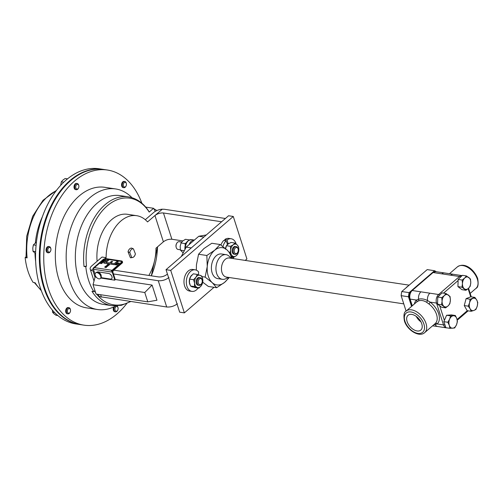 <?xml version="1.0" encoding="UTF-8"?>
<svg xmlns="http://www.w3.org/2000/svg" width="503" height="503" viewBox="0 0 503 503"><rect width="100%" height="100%" fill="white"/><g stroke="black" fill="none" stroke-linecap="round" stroke-linejoin="round"><path stroke-width="0.75" d="M417.094 330.955A9.771 5.891 -130.8 0 0 420.917 329.993A9.771 5.891 -130.8 0 0 420.565 321.153A9.771 5.891 -130.8 0 0 411.787 314.419A9.771 5.891 -130.8 0 0 408.159 315.205A9.771 5.891 -130.8 0 0 408.203 324.033A9.771 5.891 -130.8 0 0 417.094 330.955M100.374 278.511L100.776 278.172A3.666 2.213 -130.8 0 0 101.285 276.537A3.666 2.213 -130.8 0 0 99.179 273.123A3.666 2.213 -130.8 0 0 97.676 272.356A3.666 2.213 -130.8 0 0 95.985 272.62L95.589 272.966A3.666 2.213 -130.8 0 0 97.18 278.014A3.666 2.213 -130.8 0 0 100.374 278.511A3.666 2.213 -130.8 0 0 98.777 273.469A3.666 2.213 -130.8 0 0 95.589 272.966M101.285 276.537L101.172 275.487A2.509 1.515 -130.8 0 0 99.726 273.148A2.509 1.515 -130.8 0 0 98.701 272.62L97.676 272.356M181.646 242.062L179.2 241.698A3.905 2.553 98.6 0 0 176.742 243.27A3.905 2.553 98.6 0 0 176.144 247.193A3.905 2.553 98.6 0 0 177.528 249.262A3.905 2.553 98.6 0 0 178.031 249.425L180.388 249.777M409.165 285.163L229.28 258.001A9.651 6.3 98.6 0 0 225.212 259.378A9.651 6.3 98.6 0 0 221.477 269.696A9.651 6.3 98.6 0 0 226.394 277.084L403.777 303.869M230.934 258.246L229.802 256.901A12.462 8.136 98.6 0 0 226.048 254.669A12.462 8.136 98.6 0 0 220.804 256.448A12.462 8.136 98.6 0 0 215.976 269.778A12.462 8.136 98.6 0 0 222.326 279.316A12.462 8.136 98.6 0 0 226.57 278.285L228.054 277.335M226.048 254.669L221.496 253.977A12.462 8.136 98.6 0 0 216.252 255.757A12.462 8.136 98.6 0 0 211.423 269.086A12.462 8.136 98.6 0 0 217.774 278.631L222.326 279.316M428.858 303.906L426.462 302.196C423.557 300.436 420.866 300.033 418.389 300.976L416.597 302.051A1.559 1.239 49.2 0 0 416.522 300.065L418.565 299.184C421.332 298.474 424.318 298.92 427.525 300.543L430.122 302.121A1.559 0.421 -53 0 1 428.858 303.906A14.216 8.576 -130.8 0 1 436.535 314.425A14.216 8.576 -130.8 0 1 435.17 323.574L435.17 323.574A1.559 1.239 49.2 0 1 437.132 323.945L433.699 324.85M237.712 252.38L237.491 252.77A3.923 2.559 -81.4 0 1 235.027 254.348A3.923 2.559 -81.4 0 1 233.26 249.268A3.923 2.559 -81.4 0 1 236.196 246.589A3.923 2.559 -81.4 0 1 238.089 248.828L238.183 249.268A3.093 2.018 -81.4 0 1 238.082 251.513A3.093 2.018 -81.4 0 1 237.712 252.38A3.093 2.018 -81.4 0 1 235.071 253.298A3.093 2.018 -81.4 0 1 234.379 249.614A3.093 2.018 -81.4 0 1 236.372 247.495A3.093 2.018 -81.4 0 1 238.183 249.268M235.027 254.348L234.102 254.21A3.923 2.559 -81.4 0 1 232.342 249.13A3.923 2.559 -81.4 0 1 235.272 246.451L236.196 246.589M201.703 283.434L201.483 283.824A3.923 2.559 -81.4 0 1 199.263 285.421A3.923 2.559 -81.4 0 1 199.012 285.402A3.923 2.559 -81.4 0 1 197.044 281.334A3.923 2.559 -81.4 0 1 199.936 277.625A3.923 2.559 -81.4 0 1 200.188 277.643A3.923 2.559 -81.4 0 1 202.074 279.882L202.175 280.322A3.093 2.018 -81.4 0 1 201.703 283.434A3.093 2.018 -81.4 0 1 199.955 284.692A3.093 2.018 -81.4 0 1 198.188 281.617A3.093 2.018 -81.4 0 1 200.483 278.543A3.093 2.018 -81.4 0 1 202.175 280.322M198.345 285.283A3.923 2.559 -81.4 0 1 198.094 285.264A3.923 2.559 -81.4 0 1 196.12 281.196A3.923 2.559 -81.4 0 1 199.012 277.486A3.923 2.559 -81.4 0 1 199.263 277.505L200.188 277.643M156.773 210.587A8.237 4.967 -130.8 0 0 153.887 208.814M103.31 169.404A78.443 51.187 98.6 0 0 102.983 169.354L99.223 168.788A78.443 51.187 98.6 0 0 47.364 205.042A78.443 51.187 98.6 0 0 40.127 287.213A78.443 51.187 98.6 0 0 75.796 323.919L79.556 324.485A78.443 51.187 98.6 0 0 79.889 324.536M102.983 169.354A78.443 51.187 98.6 0 0 51.13 205.614A78.443 51.187 98.6 0 0 43.887 287.779A78.443 51.187 98.6 0 0 79.556 324.485M70.112 312.262L69.911 312.615A3.137 2.05 -81.4 0 1 67.936 313.878A3.137 2.05 -81.4 0 1 66.339 310.86A3.137 2.05 -81.4 0 1 68.873 307.673A3.137 2.05 -81.4 0 1 70.389 309.458L70.477 309.861A2.389 1.559 -81.4 0 1 70.539 310.791A2.389 1.559 -81.4 0 1 70.112 312.262A2.389 1.559 -81.4 0 1 68.301 313.13A2.389 1.559 -81.4 0 1 67.389 310.923A2.389 1.559 -81.4 0 1 68.804 308.546A2.389 1.559 -81.4 0 1 70.477 309.861M67.936 313.878L67.276 313.778A3.137 2.05 -81.4 0 1 65.673 310.76A3.137 2.05 -81.4 0 1 68.213 307.572L68.873 307.673M126.008 186.085L125.807 186.443A3.137 2.05 -81.4 0 1 123.832 187.701A3.137 2.05 -81.4 0 1 122.235 184.689A3.137 2.05 -81.4 0 1 124.769 181.495A3.137 2.05 -81.4 0 1 126.284 183.287L126.372 183.683A2.389 1.559 -81.4 0 1 126.435 184.62A2.389 1.559 -81.4 0 1 126.008 186.085A2.389 1.559 -81.4 0 1 124.197 186.953A2.389 1.559 -81.4 0 1 123.285 184.752A2.389 1.559 -81.4 0 1 124.7 182.375A2.389 1.559 -81.4 0 1 126.372 183.683M123.832 187.701L123.172 187.6A3.137 2.05 -81.4 0 1 121.569 184.588A3.137 2.05 -81.4 0 1 124.109 181.401L124.769 181.495M117.08 305.931A3.137 2.05 -81.4 0 1 117.174 306.006A3.137 2.05 -81.4 0 1 117.941 307.434L118.029 307.836A2.389 1.559 -81.4 0 1 117.664 310.238A2.389 1.559 -81.4 0 1 115.589 310.923A2.389 1.559 -81.4 0 1 115.231 307.704A2.389 1.559 -81.4 0 1 117.444 306.742A2.389 1.559 -81.4 0 1 118.029 307.836M117.664 310.238L117.463 310.59A3.137 2.05 -81.4 0 1 115.489 311.854A3.137 2.05 -81.4 0 1 114.741 311.495A3.137 2.05 -81.4 0 1 114.791 306.421M115.489 311.854L114.829 311.753A3.137 2.05 -81.4 0 1 114.08 311.395A3.137 2.05 -81.4 0 1 113.722 306.937M78.455 188.109L78.254 188.468A3.137 2.05 -81.4 0 1 76.28 189.725A3.137 2.05 -81.4 0 1 75.532 189.367A3.137 2.05 -81.4 0 1 74.853 185.714A3.137 2.05 -81.4 0 1 77.217 183.52A3.137 2.05 -81.4 0 1 77.965 183.884A3.137 2.05 -81.4 0 1 78.732 185.311L78.82 185.708A2.389 1.559 -81.4 0 1 78.455 188.109A2.389 1.559 -81.4 0 1 76.381 188.801A2.389 1.559 -81.4 0 1 76.022 185.582A2.389 1.559 -81.4 0 1 78.235 184.62A2.389 1.559 -81.4 0 1 78.82 185.708M76.28 189.725L75.613 189.625A3.137 2.05 -81.4 0 1 74.872 189.266A3.137 2.05 -81.4 0 1 74.193 185.613A3.137 2.05 -81.4 0 1 76.55 183.425L77.217 183.52M50.507 251.198L50.306 251.55A3.137 2.05 -81.4 0 1 49.652 252.368A3.137 2.05 -81.4 0 1 48.332 252.814A3.137 2.05 -81.4 0 1 46.729 250.412A3.137 2.05 -81.4 0 1 47.948 247.055A3.137 2.05 -81.4 0 1 49.269 246.608A3.137 2.05 -81.4 0 1 50.784 248.4L50.872 248.796A2.389 1.559 -81.4 0 1 50.507 251.198A2.389 1.559 -81.4 0 1 50.011 251.821A2.389 1.559 -81.4 0 1 47.917 251.041A2.389 1.559 -81.4 0 1 48.709 247.772A2.389 1.559 -81.4 0 1 50.872 248.796M48.332 252.814L47.666 252.713A3.137 2.05 -81.4 0 1 46.069 250.312A3.137 2.05 -81.4 0 1 47.282 246.954A3.137 2.05 -81.4 0 1 48.602 246.508L49.269 246.608M107.403 170.02L103.643 169.454A78.443 51.187 98.6 0 0 51.784 205.708A78.443 51.187 98.6 0 0 44.547 287.879A78.443 51.187 98.6 0 0 80.216 324.586L83.976 325.152A78.443 51.187 -81.4 0 1 48.307 288.452A78.443 51.187 -81.4 0 1 55.55 206.28A78.443 51.187 -81.4 0 1 107.403 170.02A78.443 51.187 -81.4 0 1 141.865 203.237M126.706 303.598A78.443 51.187 -81.4 0 1 83.976 325.152M115.652 305.969A60.964 39.781 -81.4 0 1 97.419 309.502A60.964 39.781 -81.4 0 1 69.703 280.976A60.964 39.781 -81.4 0 1 75.331 217.12A60.964 39.781 -81.4 0 1 115.627 188.946A60.964 39.781 -81.4 0 1 132 197.704M97.419 309.502L86.585 307.867A60.964 39.781 -81.4 0 1 58.87 279.341A60.964 39.781 -81.4 0 1 64.497 215.485A60.964 39.781 -81.4 0 1 104.794 187.311L115.627 188.946M131.201 249.639A4.395 2.867 98.6 0 0 129.799 252.537L128.039 251.783A4.873 3.181 98.6 0 1 129.497 249.023A4.873 3.181 98.6 0 1 131.679 248.098L133.44 248.853A4.395 2.867 98.6 0 0 133.257 248.815A4.395 2.867 98.6 0 0 131.201 249.639M131.924 257.498A4.395 2.867 98.6 0 0 133.955 256.675A4.395 2.867 98.6 0 0 135.357 253.776L135.401 253.782A4.395 2.867 98.6 0 1 134.005 256.681A4.395 2.867 98.6 0 1 132.522 257.505L130.962 257.743A4.873 3.181 98.6 0 1 130.422 257.756L128.039 251.783M225.401 218.491L164.362 209.273L162.306 209.198L154.955 215.536C157.54 213.612 160.375 212.756 163.45 212.976L171.888 239.252C168.807 239.032 165.977 239.881 163.393 241.811L154.955 215.536L147.549 221.924A37.656 24.572 98.6 0 0 136.671 215.693L127.454 214.303A37.656 24.572 98.6 0 0 111.603 219.679A37.656 24.572 98.6 0 0 97.117 261.258M136.671 215.693A37.656 24.572 98.6 0 0 120.821 221.069A37.656 24.572 98.6 0 0 106.114 257.662L104.869 258.731M148.857 275.462A37.656 24.572 98.6 0 0 155.987 248.193L163.393 241.811M167.43 274.06L167.078 274.368C164.487 276.298 161.658 277.147 158.583 276.927L113.911 270.18M181.294 256.524L186.198 247.124L198.798 236.259L206.299 234.964M93.992 271.016L92.948 270.859L95.017 277.304M177.408 303.774C174.151 306.201 170.58 307.27 166.707 306.993L99.795 296.657A7.91 3.628 162.2 0 1 98.632 295.431L98.292 294.374M166.707 306.993L158.269 280.724L113.452 273.953L112.942 272.375A1.258 0.817 -81.4 0 1 113.357 270.658L122.078 263.138A2.333 1.069 -17.8 0 0 122.55 262.157L122.33 261.459A2.333 1.069 -17.8 0 0 121.512 260.956L106.202 258.643A2.333 1.069 -17.8 0 0 103.046 259.598L93.093 268.212L93.671 268.3L103.637 259.705A1.559 0.717 162.2 0 1 105.743 259.07L121.053 261.384A1.559 0.717 162.2 0 1 121.588 261.711M115.162 279.278A2.333 1.408 49.2 0 1 115.225 279.517L114.778 280.177A2.333 1.408 -130.8 0 0 114.671 279.693L115.162 279.278L113.452 273.953M147.769 301.844L144.77 292.501L93.049 284.692L96.048 294.035L147.769 301.844L156.955 300.228L152.095 285.088L115.225 279.517M95.777 276.581L95.237 276.499L93.049 284.692M214.014 287.314L184.368 312.879L179.665 312.168L166.028 269.69L204.086 236.869L228.569 215.756L233.273 216.466L246.91 258.944L245.219 260.403M190.511 248.576L204.086 236.869M106.114 257.662L102.015 257.039L91.804 265.848A7.91 3.628 -17.8 0 0 90.194 269.155A7.91 3.628 -17.8 0 0 91.357 270.381L92.948 270.859M158.269 280.724C162.148 281.001 165.713 279.926 168.97 277.499M163.45 212.976L221.609 221.76M171.888 239.252L182.841 240.906M145.292 219.717L153.66 212.499A7.91 3.628 -17.8 0 1 162.306 209.198M198.798 236.259L203.501 236.97M186.198 247.124L190.901 247.834M152.095 285.088L144.77 292.501M114.778 280.177L100.87 278.077M96.519 277.423L96.079 277.354A2.333 1.408 -130.8 0 1 95.866 276.851L95.702 276.348M130.422 257.756L131.761 257.467A4.395 2.867 98.6 0 0 131.943 257.505A4.395 2.867 98.6 0 0 132.522 257.505M131.761 257.467L129.799 252.537M133.44 248.853L135.357 253.776M145.713 207.104L153.578 208.292L149.19 212.077A53.94 35.197 98.6 0 0 107.183 205.897A53.94 35.197 98.6 0 0 86.497 266.144L85.806 266.741A55.034 35.914 98.6 0 0 93.784 291.589L94.476 290.992A53.94 35.197 98.6 0 0 95.62 292.708M155.251 211.373A60.964 39.781 98.6 0 0 153.578 208.292M86.497 266.144L84.02 266.471A55.034 35.914 -81.4 0 1 128.265 196.843L120.01 195.598A55.034 35.914 -81.4 0 0 76.28 244.659A55.034 35.914 -81.4 0 0 103.574 304.441L111.829 305.686A55.034 35.914 -81.4 0 1 91.999 291.319L93.784 291.589M128.265 196.843C136.766 198.301 143.707 203.262 149.089 211.725L149.19 212.077M84.02 266.471L85.806 266.741M96.677 294.129A53.94 35.197 98.6 0 0 130.346 301.504M151.321 275.833A53.94 35.197 98.6 0 0 157.527 246.866L151.328 275.833M35.656 251.613L32.953 251.204L32.796 247.998L33.374 244.898L36.436 242.075M36.084 245.307L33.374 244.898M35.587 253.669L32.953 251.204M63.774 182.18L61.322 181.816L62.875 180.105L65.157 178.508L67.528 178.867M60.744 184.909L61.322 181.816M57.858 315.551L55.971 315.268L53.896 313.709L52.557 312.269L52.375 310.081M54.664 312.583L52.557 312.269M41.127 290.143A55.034 35.914 98.6 0 1 35.103 282.73L33.129 282.428A55.034 35.914 -81.4 0 1 25.15 257.58L26.005 256.838M42.453 216.586A55.034 35.914 98.6 0 0 35.361 242.836M34.99 253.223A55.034 35.914 98.6 0 0 35.669 261.485M56.122 190.819A55.034 35.914 98.6 0 0 27.124 257.876L25.15 257.58M27.124 257.876L26.049 256.8M190.448 285.981L194.95 287.578L198.911 288.175L197.245 287.464A6.275 4.093 -81.4 0 1 194.586 283.233L194.403 286.584L190.448 285.981L189.449 282.453L189.625 279.108L190.882 276.373L193.315 273.821L197.27 274.418L196.019 277.153A6.275 4.093 98.6 0 0 194.586 283.233L193.586 279.706L189.625 279.108M194.403 286.584L197.245 287.464A6.275 4.093 98.6 0 0 201.338 285.622A6.275 4.093 98.6 0 0 202.772 279.542A6.275 4.093 98.6 0 0 200.112 275.304A6.275 4.093 98.6 0 0 196.019 277.153L193.586 279.706M198.911 288.175L201.338 285.622L202.596 282.887L202.772 279.542L201.778 276.015L197.27 274.418M229.858 252.846L230.6 250.004A6.275 4.093 -81.4 0 1 233.298 244.772L230.449 246.319L226.488 245.722L228.161 243.999L231.009 242.452L234.97 243.05L233.298 244.772A6.275 4.093 98.6 0 1 237.385 245.106L234.97 243.05M230.449 246.319L230.6 250.004A6.275 4.093 98.6 0 0 231.996 255.562A6.275 4.093 98.6 0 0 236.083 255.889A6.275 4.093 98.6 0 0 238.774 250.657A6.275 4.093 98.6 0 0 237.385 245.106L238.623 246.979L238.774 250.657L237.756 254.166L236.083 255.889L233.235 257.429L231.864 257.228M225.463 249.224L226.488 245.722M231.619 255.178L233.235 257.429M229.299 277.524L224.539 282.409L216.661 287.71L212.159 282.598L205.142 277.096L207.255 266.489L206.852 255.499L214.731 250.198L220.094 244.515L211.794 243.263L203.916 248.564L198.559 254.248L196.44 264.855L196.34 270.161M206.852 255.499L198.559 254.248M198.415 274.757L198.635 272.004A10.909 7.117 98.6 0 0 195.17 269.828A10.909 7.117 98.6 0 0 186.506 279.549A10.909 7.117 98.6 0 0 191.913 291.394A10.909 7.117 98.6 0 0 198.113 288.056M205.142 277.096L202.024 276.625M216.661 287.71L208.368 286.459L202.722 282.177M220.094 244.515L227.111 250.01L231.613 255.128L231.971 258.404M195.17 269.828L192.819 269.47A10.909 7.117 98.6 0 0 184.155 279.19A10.909 7.117 98.6 0 0 189.562 291.042L191.913 291.394M226.677 245.451A6.426 4.194 98.6 0 1 227.507 244.395L226.086 240.799A10.909 7.117 98.6 0 0 222.923 246.564M226.086 240.799L223.734 240.447A10.909 7.117 98.6 0 0 220.924 245.099M229.299 243.289A6.426 4.194 98.6 0 0 229.299 243.282A6.426 4.194 98.6 0 0 228.117 243.873L227.117 239.912L224.766 239.554L225.042 240.641M236.177 243.98A10.909 7.117 98.6 0 0 231.185 238.768L228.834 238.416A10.909 7.117 98.6 0 0 224.766 239.554M232.801 258.529A10.909 7.117 98.6 0 0 234.096 257.039M231.185 238.768A10.909 7.117 98.6 0 0 227.117 239.912M228.626 277.423A18.825 12.286 -81.4 0 1 224.539 282.409A18.825 12.286 -81.4 0 1 212.159 282.598A18.825 12.286 -81.4 0 1 207.255 266.489A18.825 12.286 -81.4 0 1 214.731 250.198A18.825 12.286 -81.4 0 1 227.111 250.01A18.825 12.286 -81.4 0 1 231.506 258.335M226.419 245.885A6.426 4.194 98.6 0 0 225.47 248.57M192.102 274.934A6.426 4.194 98.6 0 0 189.989 284.78M191.184 286.333A6.426 4.194 98.6 0 0 192.586 286.962A6.426 4.194 98.6 0 0 193.02 286.993M227.249 243.741L228.117 243.873M166.028 269.69L170.731 270.4L233.273 216.466M184.368 312.879L170.731 270.4M449.908 328.321L445.91 327.717L443.847 321.669L446.576 315.262L450.575 315.865L449.632 319.135L447.852 322.272L449.298 325.359L449.908 328.321L454.693 327.969L456.473 324.831L457.416 321.568L456.806 318.6L455.36 315.513L450.575 315.865M446.576 315.262L451.361 314.909L455.36 315.513M443.847 321.669L447.852 322.272M449.632 319.135A6.275 4.093 -81.4 0 1 453.385 315.752A6.275 4.093 -81.4 0 1 456.806 318.6A6.275 4.093 -81.4 0 1 456.473 324.831A6.275 4.093 98.6 0 1 452.719 328.208A6.275 4.093 -81.4 0 1 449.298 325.359A6.275 4.093 -81.4 0 1 449.632 319.135M470.236 286.176L470.764 282.648L470.456 279.002L466.413 275.933L464.703 278.046L462.15 280.039L462.458 283.686L461.93 287.213L465.973 290.281L468.526 288.288L470.236 286.176M461.93 287.213L457.931 286.609L461.974 289.678L465.973 290.281M457.931 286.609L458.151 279.435L462.15 280.039M458.151 279.435L462.414 275.323L466.413 275.933M464.703 278.046A6.275 4.093 -81.4 0 1 468.853 277.53A6.275 4.093 -81.4 0 1 470.764 282.648A6.275 4.093 -81.4 0 1 468.526 288.288A6.275 4.093 98.6 0 1 464.37 288.81A6.275 4.093 -81.4 0 1 462.458 283.686A6.275 4.093 -81.4 0 1 464.703 278.046M449.858 303.737L450.386 300.216L450.072 296.563L446.029 293.507L444.319 295.626L441.766 297.619L442.08 301.272L441.559 304.793L445.601 307.855L448.154 305.855L449.858 303.737M441.559 304.793L437.553 304.189L441.603 307.251L445.601 307.855M437.553 304.189L437.767 297.015L441.766 297.619M437.767 297.015L442.024 292.903L446.029 293.507M444.319 295.626A6.275 4.093 -81.4 0 1 448.469 295.098A6.275 4.093 -81.4 0 1 450.386 300.216A6.275 4.093 -81.4 0 1 448.154 305.855A6.275 4.093 98.6 0 1 443.998 306.39A6.275 4.093 -81.4 0 1 442.08 301.272A6.275 4.093 -81.4 0 1 444.319 295.626M472.902 298.38A6.275 4.093 -81.4 0 1 476.737 300.021A6.275 4.093 -81.4 0 1 477.265 306.05L477.768 302.517L476.737 300.021L474.863 297.399L470.104 299.228L469.595 302.762A6.275 4.093 -81.4 0 1 472.902 298.38M470.123 308.798A6.275 4.093 -81.4 0 1 469.595 302.762L468.249 306.176L470.123 308.798L471.16 311.288L473.958 310.439A6.275 4.093 -81.4 0 1 470.123 308.798M473.958 310.439A6.275 4.093 98.6 0 0 477.265 306.05L475.92 309.458L473.958 310.439M471.16 311.288L467.161 310.684L464.25 305.566L466.105 298.625L470.865 296.795L474.863 297.399M466.105 298.625L470.104 299.228M464.25 305.566L468.249 306.176M444.885 324.705A1.559 0.717 162.2 0 1 443.527 324.907A6.275 4.093 -81.4 0 0 446.381 327.843L437.66 326.529A6.275 4.093 98.6 0 1 435.265 324.661A1.559 1.283 72.3 0 0 434.429 324.215M418.389 300.976A1.559 1.125 67.9 0 0 418.565 299.184A6.275 4.093 -81.4 0 1 420.929 291.834L438.61 294.507L459.472 276.512A6.275 4.093 -81.4 0 1 462.106 275.619L453.392 274.305A6.275 4.093 98.6 0 0 450.751 275.198L433.07 272.525L412.209 290.52A6.275 4.093 98.6 0 0 410.121 299.096L412.271 305.786M429.889 293.192A6.275 4.093 -81.4 0 0 427.525 300.543A1.559 0.748 -57.8 0 1 426.462 302.196M411.932 306.082L409.58 298.763A1.559 0.717 -17.8 0 1 409.568 298.663A5.696 3.716 -81.4 0 1 411.46 290.872A1.559 0.937 49.2 0 1 411.617 290.659A1.559 0.937 49.2 0 1 412.209 290.52L420.929 291.834M453.392 274.305L444.438 272.947A6.275 4.093 98.6 0 0 444.432 272.947A6.275 4.093 98.6 0 0 441.791 273.846M401.778 291.533L409.115 292.645A28.243 18.429 98.6 0 0 408.474 296.77L401.143 295.663A28.243 18.429 -81.4 0 1 401.778 291.533L427.204 269.608L434.542 270.715A28.243 18.429 98.6 0 1 436.327 271.727M409.115 292.645L434.542 270.715M411.567 306.396L408.474 296.77M401.143 295.663L406.097 311.112A14.216 8.576 49.2 0 1 416.861 311.942A14.216 8.576 49.2 0 1 426.028 323.486A14.216 8.576 49.2 0 1 424.664 332.64L435.17 323.58M189.424 239.912L185.456 239.309L182.658 241.05L181.042 242.968L180.168 246.476L180.47 250.167L183.167 252.934M186.185 242.924L185.003 243.565L181.042 242.968M184.305 250.746L180.47 250.167M184.915 249.375L184.746 249.903M185.003 243.565L185.261 245.156M176.144 247.193L176.056 246.797A3.156 2.056 -81.4 0 1 176.54 243.622L176.742 243.27M100.462 263.302L102.046 263.541L100.242 263.49M103.36 262.27L101.82 262.836L101.367 262.289L102.775 261.988L103.216 262.547L101.216 262.56M105.944 259.768L106.045 260.133L105.951 259.787L106.045 260.133L105.297 260.353L105.202 259.988L105.944 259.768L106.039 260.114L105.29 260.334L105.202 259.988M106.435 267.238L106.347 266.86L105.391 267.376L104.655 267.118L105.234 266.596L104.951 267.049M105.416 266.621L104.932 267.043L105.316 267.175L106.479 266.728L106.611 267.269L106.485 266.747L106.611 267.269L105.68 267.571L106.347 266.86M107.29 265.747L107.724 266.307L106.322 266.577L105.869 266.03M107.868 266.012L106.315 266.559L105.863 266.005L107.868 266.012M105.731 266.32L105.863 266.005M108.661 265.546L107.692 264.584L107.284 264.987L107.648 265.339L106.906 265.534L107.736 264.371L108.667 265.565L107.699 264.603L107.321 264.98M107.554 264.968L107.642 265.32L106.913 265.559L106.812 265.188M118.985 262.874L119.079 263.245L118.991 262.899L119.079 263.245L118.337 263.465L118.236 263.094L118.985 262.874L119.073 263.22L118.324 263.44L118.236 263.094M105.988 262.453L108.811 260.02L107.623 259.818L103.838 263.088L114.47 264.716L118.262 261.447L117.08 261.246L114.238 263.698L110.717 263.17L112.615 261.535L110.742 263.17M118.287 263.968L117.318 263.012L116.91 263.415L117.274 263.767L116.526 263.962L117.362 262.799L118.287 263.968L117.325 263.031L116.948 263.409M117.18 263.396L117.268 263.748L116.533 263.987L116.438 263.616M117.495 264.44L115.948 265.006L115.495 264.452M115.357 264.748L116.91 264.15L117.344 264.716L115.942 264.987L115.489 264.433M109.358 264.446L109.453 264.817L109.365 264.471L109.453 264.817L108.711 265.037L108.61 264.666L109.358 264.446L109.447 264.792L108.705 265.012L108.61 264.666M105.246 260.862L104.278 259.9L103.87 260.309L104.24 260.661L103.499 260.875L104.322 259.686L105.246 260.862L104.284 259.925L103.914 260.303M104.146 260.29L104.24 260.661L103.492 260.856L103.398 260.51M104.454 261.315L102.914 261.893L102.461 261.346L103.87 261.044L104.303 261.604L102.316 261.629M93.086 268.187L93.665 268.275L103.631 259.686A1.559 0.717 162.2 0 1 105.737 259.051L121.047 261.365A1.559 0.717 162.2 0 1 121.588 261.698A1.559 0.717 162.2 0 1 121.267 262.352L111.308 270.941L111.899 271.048L112.659 270.394A1.258 0.817 98.6 0 0 112.238 272.11L114.671 279.693M112.238 272.11L93.432 269.268L95.061 274.342M101.147 277.643L110.377 279.039A3.288 1.981 -130.8 0 0 111.628 278.75A3.288 1.981 -130.8 0 0 111.647 278.737A3.288 1.981 -130.8 0 0 111.578 275.757A3.288 1.981 -130.8 0 0 108.604 273.462L98.305 271.909A3.288 1.981 -130.8 0 0 97.048 272.198A3.288 1.981 -130.8 0 0 97.041 272.205A3.288 1.981 -130.8 0 0 96.978 272.268M111.892 271.029L121.852 262.44A2.333 1.069 -17.8 0 0 122.33 261.459M93.432 269.268A1.258 0.817 -81.4 0 1 93.432 268.262M111.647 278.737L111.628 278.75A3.288 1.981 -130.8 0 0 111.559 275.776A3.288 1.981 -130.8 0 0 108.585 273.475L98.286 271.922A3.288 1.981 -130.8 0 0 97.035 272.211L97.048 272.198M111.308 270.941L111.899 271.048M112.615 261.535L111.44 261.359L109.541 262.994L105.957 262.447L108.799 260.001M103.838 263.088L114.47 264.716L118.255 261.428M117.488 264.415L117.35 264.735M106.429 267.219L106.34 266.835L105.391 267.376M105.385 267.357L104.649 267.099M106.479 266.728L106.605 267.25L105.668 267.546M103.354 262.252L103.222 262.566M102.034 263.515L100.455 263.276M416.239 316.381A9.368 5.652 -130.8 0 0 420.936 321.832M405.99 287.905A9.651 6.3 -81.4 0 1 407.028 286.829A9.651 6.3 -81.4 0 1 408.147 286.044M477.366 279.209A14.216 8.576 -130.8 0 0 468.199 267.671A14.216 8.576 -130.8 0 0 457.434 266.835C465.306 261.61 474.669 270.4 477.68 278.555C478.617 284.296 478.051 287.565 476.001 288.364A14.216 8.576 -130.8 0 0 477.366 279.209M414.422 303.931A15.769 9.513 49.2 0 1 416.522 300.065L410.121 299.096A1.559 0.717 -17.8 0 1 409.58 298.763C408.782 295.575 409.461 292.872 411.617 290.659L432.479 272.664A1.559 0.937 49.2 0 1 433.07 272.525A6.275 4.093 98.6 0 1 435.717 271.633L432.479 272.664A1.559 0.937 49.2 0 0 432.322 272.884M423.922 324.121A12.657 7.633 -130.8 0 0 411.001 311.973A12.657 7.633 -130.8 0 0 404.953 321.254A12.657 7.633 -130.8 0 0 417.88 333.395A12.657 7.633 -130.8 0 0 423.922 324.121M100.613 294.727L101.386 297.135M93.363 268.652L91.357 270.381M437.591 302.982A1.559 0.717 162.2 0 1 436.522 303.083L430.122 302.121A15.769 9.513 49.2 0 1 437.132 323.945L443.527 324.907L436.522 303.083A6.275 4.093 -81.4 0 1 438.61 294.507A1.559 0.937 -130.8 0 1 439.691 295.154M457.076 319.506L467.281 310.703M439.71 305.818L444.388 320.398M470.745 296.839L468.117 288.665M460.534 277.14A1.559 0.937 -130.8 0 0 459.472 276.512L450.751 275.198M458.114 280.542L443.527 293.13M184.934 249.551L184.903 249.281C184.727 243.433 186.971 240.227 191.624 239.654A7.784 5.08 98.6 0 0 185.318 248.809M189.084 244.64A7.784 5.08 -81.4 0 1 194.365 240.076M94.432 267.646L112.05 270.306M121.852 262.44L122.078 263.138M449.55 273.638L457.434 266.835M424.664 332.64C419.144 337.771 407.04 330.006 404.412 320.92C403.469 315.211 404.028 311.942 406.097 311.112L416.603 302.051M199.012 285.402L198.094 285.264M90.194 269.155L94.017 281.058M111.829 305.686L121.361 305.334L130.686 301.555M41.334 290.703L34.367 282.617M26.03 257.071L26.703 236.259L32.632 216.372L43.007 200.288L56.487 190.341M446.381 327.843L447.004 327.881M457.24 320.235L468.142 310.835M471.273 296.858L468.526 288.288M444.432 272.947L435.717 271.633M437.66 326.529L432.549 325.837M470.167 293.4L476.001 288.364M191.624 239.654L194.378 240.069"/></g></svg>
